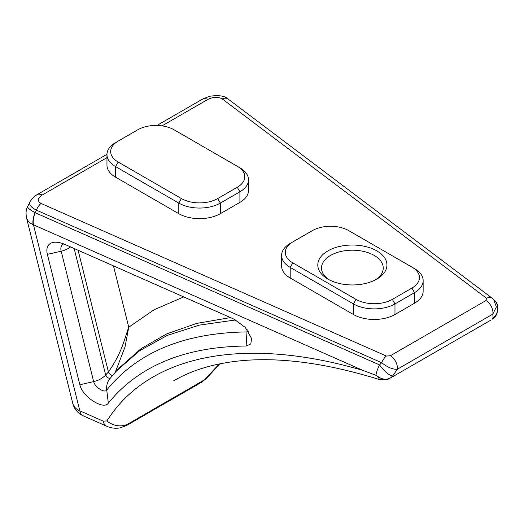 <?xml version="1.0" encoding="UTF-8"?>
<svg xmlns="http://www.w3.org/2000/svg" width="524" height="524" viewBox="0 0 524 524"><rect width="100%" height="100%" fill="white"/><g stroke="black" fill="none" stroke-linecap="round" stroke-linejoin="round"><path stroke-width="0.79" d="M109.909 378.623A18.523 16.146 38.6 0 0 109.811 378.747A18.523 16.146 38.6 0 0 106.745 390.059C137.353 352.22 184.101 332.838 247.001 331.915L248.507 331.548M65.212 244.551A27.785 13.598 -137.4 0 0 57.522 242.311A27.785 13.598 -137.4 0 0 47.376 254.343L79.864 384.747C82.216 396.55 103.66 410.475 108.324 403.133C138.605 365.85 184.527 346.816 246.084 346.017L250.813 343.947L251.586 338.465L245.402 327.579L234.13 319.201L65.212 244.551M329.308 279.862A30.87 17.823 180 0 1 321.5 268.019A30.87 17.823 180 0 1 352.37 250.197A30.87 17.823 180 0 1 383.241 268.019A30.87 17.823 180 0 1 375.433 279.862M327.919 279.109A34.577 19.964 0 0 0 376.815 279.109A34.577 19.964 0 0 0 376.815 250.878A34.577 19.964 0 0 0 327.919 250.878A34.577 19.964 0 0 0 327.919 279.109L327.919 279.109M356.038 299.374L292.824 262.878A25.683 14.829 180 0 1 292.824 241.905L312.383 230.612A25.683 14.829 180 0 1 348.702 230.612L411.916 267.109A25.683 14.829 180 0 1 411.916 288.082L392.358 299.374A25.683 14.829 180 0 1 356.038 299.374L353.418 303.913A29.39 16.965 0 0 0 394.978 303.913L414.536 292.621A29.39 16.965 0 0 0 423.143 280.622A29.39 16.965 0 0 0 414.536 268.622L411.916 267.109M290.204 243.418L292.824 241.905L290.204 243.418A29.39 16.965 0 0 0 281.591 255.417A29.39 16.965 0 0 0 290.204 267.41L353.418 303.913L353.418 314.498A29.39 16.965 180 0 0 394.978 314.498L414.536 303.206A29.39 16.965 180 0 0 423.143 291.206L423.143 280.622M281.591 255.417L281.591 266.002A29.39 16.965 0 0 0 290.204 278.002L353.418 314.498M118.195 162.054L115.575 166.593L178.789 203.089A29.39 16.965 0 0 0 220.349 203.089L239.907 191.797A29.39 16.965 0 0 0 248.52 179.798A29.39 16.965 0 0 0 239.907 167.804L237.287 166.291A25.683 14.829 180 0 1 237.293 166.291A25.683 14.829 180 0 1 237.287 187.264L217.729 198.55A25.683 14.829 180 0 1 181.409 198.55L118.195 162.054A25.683 14.829 180 0 1 118.195 141.087L115.575 142.6A29.39 16.965 0 0 0 106.968 154.593A29.39 16.965 0 0 0 115.575 166.593L115.575 177.178L178.789 213.674A29.39 16.965 0 0 0 220.349 213.674L239.907 202.382A29.39 16.965 0 0 0 248.52 190.389L248.52 179.798M115.575 142.6L137.753 129.795A25.683 14.829 180 0 1 174.073 129.795L237.293 166.291M115.575 177.178A29.39 16.965 180 0 1 106.968 165.184L106.968 154.593M115.26 372.302L125.007 346.999L128.753 327.205C124.561 338.484 122.295 352.062 108.429 371.974A3.085 1.513 -137.4 0 0 110.158 374.372A3.085 1.513 -137.4 0 0 112.614 375.341M390.557 377.902L392.712 375.924L397.251 369.302A9.877 5.705 -120 0 0 390.393 355.737L386.398 356.051A9.877 4.899 113.8 0 0 381.662 362.719C387.616 367.331 392.81 369.518 397.251 369.302L492.822 314.118L496.366 306.926L493.588 299.394L492.698 298.621A9.877 6.406 -53 0 0 492.468 298.431A9.877 6.406 -53 0 1 492.468 298.431L493.588 299.394M386.398 356.051L41.108 203.463A9.877 4.899 113.8 0 0 36.379 210.131L381.662 362.719L379.566 364.914C377.418 369.197 376.225 372.656 375.996 375.295L377.575 376.271L379.645 379.618C329.38 363.997 284.84 357.571 245.985 360.322C217.414 362.516 193.317 369.341 173.699 380.791M29.907 201.969L29.848 202.081C28.879 204.642 31.054 207.327 36.379 210.131L35.121 212.692C29.861 209.764 27.366 207.74 27.634 206.607L29.848 202.081M41.108 203.463C37.145 201.098 37.479 198.308 42.103 195.098A9.877 5.705 -120 0 0 37.165 194.607A9.877 5.705 -120 0 0 37.139 194.627A9.877 5.705 -120 0 0 37.04 194.686M162.008 125.871L207.733 99.475A9.877 5.705 -120 0 0 202.795 98.984A9.877 5.705 -120 0 0 202.755 99.003L209.554 96.298C218.665 94.936 224.868 95.866 228.169 99.082A9.877 6.406 127 0 0 222.215 98.898L486.514 298.248A9.877 6.406 -53 0 1 492.462 298.431L228.163 99.082A9.877 6.406 127 0 1 228.399 99.272M486.514 298.248L485.971 300.56A9.877 5.705 60 0 1 492.822 314.118L493.084 317.976L492.101 319.28L493.746 318.029M494.433 300.265A12.098 11.856 138.8 0 1 494.78 300.638A12.098 11.856 138.8 0 1 494.807 300.671A12.098 11.856 138.8 0 1 493.084 317.976M492.108 319.286L492.874 318.782M490.713 320.216L390.563 377.909C386.319 380.103 381.989 379.553 377.575 376.271M392.712 375.924A12.098 3.504 -131.9 0 1 379.566 364.914L35.121 212.692A15.432 7.631 -64.1 0 0 33.123 224.665L33.471 224.816A15.432 7.657 -66.2 0 1 35.18 212.718M375.996 375.295L362.949 370.422C244.138 335.629 148.849 354.427 106.916 420.923L103.228 421.158L79.812 410.809A18.523 9.19 113.8 0 0 83.251 415.853L106.667 426.202A18.523 9.19 -66.2 0 1 103.228 421.158M219.359 363.938L204.137 380.011L128.989 423.399A18.523 16.093 -147.4 0 1 106.916 420.923M125.734 425.979L201.583 382.258L204.137 380.011A18.523 13.034 41.3 0 0 206.888 377.883A18.523 13.034 41.3 0 0 206.915 377.85A18.523 13.034 41.3 0 0 207.249 377.45M362.949 370.422L33.471 224.816L79.812 410.809A18.523 12.982 -14 0 1 72.764 403.388L26.469 217.591C27.294 220.624 29.508 222.982 33.123 224.665M247.236 329.766A18.523 14.305 89.5 0 0 247.001 331.915L246.084 346.017M235.669 319.948L199.461 325.09L167.32 335.393L139.607 350.733L116.597 370.828L109.811 378.747M110.413 378.046C108.632 378.616 107.053 377.594 105.671 374.981A18.523 12.982 166 0 1 93.665 381.61C94.7 387.026 104.617 393.432 106.745 390.059L108.324 403.133M78.102 250.249L108.429 371.974L105.671 374.981L74.159 248.507M70.583 246.928A18.523 12.982 166 0 1 61.177 251.206L93.665 381.61L79.864 384.747M63.699 243.929A17.77 8.698 -137.4 0 0 61.177 251.206L47.376 254.343M116.597 370.828L119.354 367.828L141.054 348.656L166.973 333.762L196.86 323.367L230.488 317.59M292.824 262.878L290.204 267.41L290.204 278.002M411.916 288.082L414.536 292.621L414.536 303.206M392.358 299.374L394.978 303.913L394.978 314.498M178.789 213.674L178.789 203.089L181.409 198.55M237.287 187.264L239.907 191.797L239.907 202.382M217.729 198.55L220.349 203.089L220.349 213.674M128.753 327.205L113.479 265.884M183.741 296.931L154.102 309.743L128.76 327.212M42.103 195.098L106.968 157.652M207.733 99.475C213.294 96.802 218.122 96.612 222.215 98.898M485.971 300.56L390.393 355.737M126.592 425.554L128.989 423.399M29.855 202.081C30.215 201.236 31.82 197.908 37.139 194.627M37.165 194.607L106.975 154.305M156.931 125.465L202.795 98.984M493.222 318.494C498.56 315.507 499.149 303.619 494.807 300.671M494.774 300.645L493.51 299.328M389.745 378.505L387.151 379.638L379.645 379.618M206.875 377.876L220.093 363.787M202.251 381.819L206.915 377.85M126.697 425.455L119.97 427.918C115.188 428.652 110.767 428.082 106.706 426.209M26.455 217.571C25.689 212.659 26.089 209.011 27.667 206.626M72.764 403.388A18.523 18.523 0 0 0 83.251 415.853"/></g></svg>
